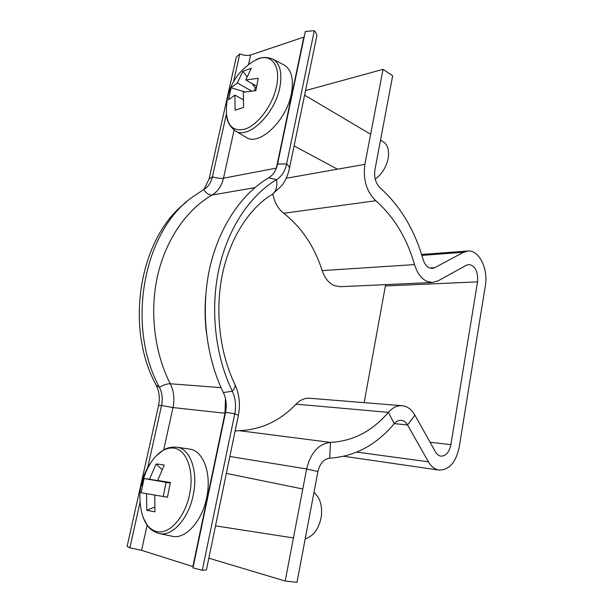 <?xml version="1.0" encoding="UTF-8"?>
<svg xmlns="http://www.w3.org/2000/svg" width="613" height="613" viewBox="0 0 613 613"><rect width="100%" height="100%" fill="white"/><g stroke="black" fill="none" stroke-linecap="round" stroke-linejoin="round"><path stroke-width="0.92" d="M208.826 558.182L285.198 581.024L296.983 582.35L317.925 471.497C319.902 463.413 323.833 458.968 329.725 458.172C354.835 456.47 376.336 444.984 394.228 423.713C396.373 421.238 398.734 420.112 401.308 420.319C403.837 420.648 405.906 422.188 407.515 424.955L428.418 461.811C431.245 466.646 434.778 469.412 439.015 470.102C449.191 470.079 455.926 462.401 459.229 447.069L485.35 285.712C488.423 269.061 479.136 249.912 468.071 250.993L463.512 252.303L434.701 267.682L432.065 268.41L429.092 267.766C426.334 266.333 424.326 263.552 423.07 259.414C414.595 229.837 400.327 206.037 380.267 188.007C375.692 183.425 373.899 177.402 374.895 169.931L392.672 75.797L383.041 69.353L305.527 90.594M285.198 581.024L306.63 468.96C310.714 452.624 318.66 443.774 330.468 442.394C352.881 441.253 372.183 431.245 388.374 412.357C392.611 407.576 397.224 405.362 402.228 405.722C407.415 406.327 411.645 409.469 414.901 415.139L435.475 451.927C436.908 454.402 438.701 455.811 440.877 456.141C445.896 456.103 449.237 452.271 450.9 444.655L477.542 281.865C478.194 271.659 475.336 265.858 468.968 264.479L466.562 265.168L437.95 280.93L432.364 282.486L426.74 281.275C421.177 278.494 417.108 272.938 414.549 264.594C406.817 237.967 393.891 216.688 375.784 200.742C366.505 191.624 362.865 179.494 364.873 164.353L383.041 69.353M272.816 194.022C274.471 202.382 278.103 208.795 283.696 213.255C301.634 227.415 314.461 246.533 322.177 270.601C324.721 278.133 328.783 283.145 334.346 285.643L340.422 286.692M364.16 402.649L385.623 284.624M439.015 470.102L343.885 456.279M402.228 405.722L309.795 398.258C304.822 397.898 300.224 399.86 296.025 404.151C279.926 421.047 260.885 429.874 238.901 430.632L235.108 431.085M254.862 187.655L212.106 195.011C209.179 195.248 206.366 193.447 203.662 189.609L205.432 188.436C208.949 185.678 211.286 181.793 212.443 176.789L226.458 113.819M233.683 81.322L239.783 53.936L236.266 57.162L209.094 178.95L203.983 189.417M304.186 36.972L250.617 55.001C247.575 55.844 243.959 55.492 239.783 53.936M277.566 164.054L305.335 31.501L314.3 30.65L286.631 163.947L277.566 164.054C276.149 170.429 273.16 175.027 268.601 177.854C241.399 193.892 218.757 227.339 209.615 268.655C200.604 309.994 205.953 356.843 223.354 392.558C226.212 398.657 226.948 405.254 225.553 412.365L192.972 567.883L202.282 570.282L234.779 413.752L225.553 412.365M316.584 37.125L316.699 36.581C316.952 34.696 316.147 32.719 314.3 30.65M271.551 194.796L272.264 194.367C276.103 191.524 277.528 186.613 276.517 179.647C281.666 176.421 285.037 171.188 286.631 163.947C288.639 165.579 289.566 167.081 289.428 168.452L316.699 36.581M185.969 202.413C139.818 237.124 124.056 326.545 156.162 385.156C159.273 391.439 160.07 398.228 158.545 405.53L127.113 546.413L129.895 547.807L141.588 550.328L193.225 566.68M203.662 189.609L192.421 197.041C143.45 231.453 125.703 325.771 159.434 387.293C162.207 392.902 162.92 398.971 161.556 405.492L147.787 467.382M268.601 177.854L276.517 179.647C249.905 195.509 227.791 228.48 218.872 269.176C210.067 309.894 215.293 356.015 232.296 391.224C235.522 398.159 236.35 405.668 234.779 413.752L238.365 415.338L206.405 569.891L202.282 570.282M139.986 502.445L129.895 547.807M244.349 129.228C257.437 125.887 273.344 104.639 276.739 85.299C280.716 65.76 271.398 53.523 258.165 58.909L253.184 61.392C234.802 73.43 225.875 90.563 226.396 112.792C227.461 126.04 233.446 131.519 244.349 129.228M272.839 59.093C279.888 63.308 282.286 72.388 280.026 86.333C275.482 113.819 247.851 140.262 235.2 130.791L245.905 137.235C258.908 146.944 287.068 120.409 291.566 92.624C293.803 78.525 291.298 69.307 284.049 64.986L272.839 59.093C266.333 56.718 260.632 57.009 255.744 59.959M375.233 179.211C382.167 173.885 386.519 166.736 388.282 157.763C389.316 149.963 387.569 144.561 383.033 141.572L380.527 140.086M231.07 87.805L237.323 82.962L242.886 71.3L251.338 68.219L245.767 79.981L258.242 78.318L255.828 90.663L243.338 92.226L243.576 107.474L235.124 110.179L234.886 95.084L228.657 99.773L231.07 87.805L244.924 91.896M256.533 86.165L245.767 79.981M243.047 99.605L234.886 95.084M237.323 82.962L251.453 90.962M254.594 90.724L255.177 87.774L252.05 83.59M242.886 71.3L246.924 76.709M256.326 87.383L255.177 87.774M153.449 459.053C140.837 475.527 137.036 493.81 142.04 513.886C144.791 523.808 149.656 529.693 156.644 531.555C169.288 535.011 185.578 516.69 189.746 493.404C194.482 470.202 186.107 448.762 173.211 448.026C166.284 447.559 159.694 451.229 153.449 459.053C147.902 466.309 144.024 475.182 141.81 485.657M176.797 447.168C189.854 448.486 198.214 470.432 193.417 494.047C189.141 518.085 172.322 537.011 159.211 533.54L172.069 536.229C185.532 539.777 202.65 520.721 206.895 496.469C211.661 472.631 202.957 450.463 189.563 449.107L176.797 447.168C171.464 446.823 167.02 447.781 163.472 450.042L156.254 455.811M305.197 538.873C313.419 536.252 318.76 529.034 321.212 517.226C322.599 506.016 320.178 497.779 313.963 492.5M170.291 482.822L157.664 480.469L170.368 482.508L167.456 497.243L154.744 495.051L154.943 511.855L146.768 510.261L154.499 507.158M157.664 480.469L164.276 465.121L159.878 464.332L156.077 464.064L149.488 479.236L144.04 478.523L141.151 492.722L146.568 493.649L146.768 510.261M149.488 479.236L169.349 482.646M156.077 464.064L161.962 469.481M154.737 495.066L146.568 493.649M144.04 478.523L169.295 482.914M166.039 482.423L163.242 496.515M450.9 444.655L430.065 442.249M477.542 281.865L385.431 285.957M428.418 461.811L356.781 452.118M317.925 471.497L306.63 468.96L229.86 456.478M329.725 458.172L330.468 442.394L238.901 430.632M394.228 423.713L388.374 412.357L296.025 404.151M414.901 415.139L407.515 424.955L394.297 423.629M463.512 252.303L421.874 255.376M434.701 267.682L429.606 267.988M414.549 264.594L322.177 270.601M375.784 200.742L283.696 213.255M364.873 164.353L286.233 178.253M276.386 168.092L223.5 178.191C220.465 178.636 216.78 178.168 212.443 176.789L209.094 178.95M221.055 387.638L170.253 383.761C154.292 352.345 149.442 311.488 157.694 275.291C166.077 239.108 186.85 209.546 212.106 195.011C217.906 191.501 221.699 185.9 223.5 178.191L234.097 130.056M248.526 64.503L250.617 55.001M276.348 168.184L303.818 37.109M289.344 168.843L289.428 168.452C288.11 174.858 285.551 180.613 281.742 185.708L272.264 194.367C250.571 207.209 230.603 236.22 222.619 273.314C214.68 310.354 219.6 352.781 234.84 384.251C235.515 386.052 234.672 388.381 232.296 391.224L223.354 392.558M225.362 413.246L173.012 407.568C174.766 399.048 173.847 391.109 170.253 383.761C167.28 383.7 163.679 384.88 159.434 387.293L156.162 385.156M205.654 296.209C204.727 308.285 204.949 320.331 206.336 332.353M238.35 415.43L238.365 415.338C240.518 404.457 239.338 394.098 234.84 384.251M225.492 398.711L225.002 413.208L192.873 566.565M158.545 405.53L161.556 405.492L173.012 407.568L163.686 449.919M147.128 525.149L141.588 550.328M432.364 282.486L339.97 286.715M467.642 251.024L421.591 254.472M235.2 130.791C229.814 126.508 226.963 121.489 226.649 115.742M337.487 169.188L294.087 145.909M370.635 134.232L304.584 95.145M302.799 489.005L226.366 473.382M293.443 537.938L215.508 525.854M159.211 533.54C154.024 531.969 150.216 529.471 147.787 526.038L143.342 517.962"/></g></svg>
